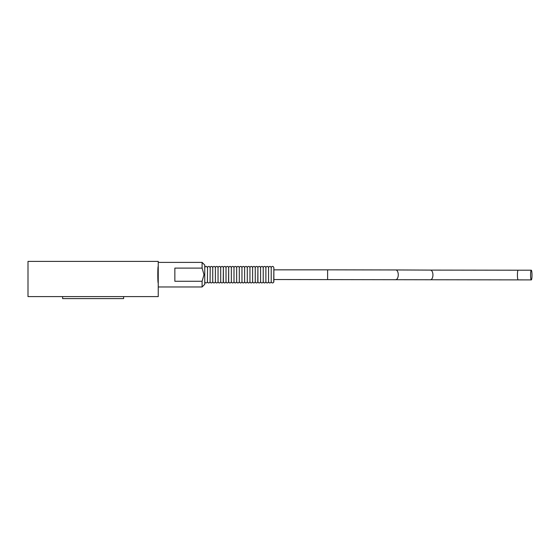 <?xml version="1.0" encoding="UTF-8"?>
<svg xmlns="http://www.w3.org/2000/svg" width="560" height="560" viewBox="0 0 560 560"><rect width="100%" height="100%" fill="white"/><g stroke="black" fill="none" stroke-linecap="round" stroke-linejoin="round"><path stroke-width="0.84" d="M202.097 286.979L204.757 284.319L204.757 265.048L202.097 262.388L202.097 268.1L204.008 274.687L202.097 281.267L202.097 286.979L158.242 286.979L158.242 261.394L28 261.394L28 296.611L158.242 296.611L158.242 282.989C157.661 283.5 157.661 265.867 158.242 266.378M273.861 267.708C273.329 266.21 272.489 266.014 271.341 267.12L271.208 267.708C270.669 266.21 269.829 266.014 268.688 267.12L268.548 267.708C268.009 266.21 267.169 266.014 266.028 267.12L265.888 267.708C265.356 266.21 264.516 266.014 263.368 267.12L263.228 267.708C262.696 266.21 261.856 266.014 260.708 267.12L260.575 267.708C260.036 266.21 259.196 266.014 258.055 267.12L257.915 267.708C257.383 266.21 256.543 266.014 255.395 267.12L255.255 267.708C254.723 266.21 253.883 266.014 252.735 267.12L252.602 267.708C252.063 266.21 251.223 266.014 250.082 267.12L249.942 267.708C249.403 266.21 248.563 266.014 247.422 267.12L247.282 267.708C246.75 266.21 245.91 266.014 244.762 267.12L244.622 267.708C244.09 266.21 243.25 266.014 242.102 267.12L241.969 267.708C241.43 266.21 240.59 266.014 239.449 267.12L239.309 267.708C238.777 266.21 237.937 266.014 236.789 267.12L236.649 267.708C236.117 266.21 235.277 266.014 234.129 267.12L233.996 267.708C233.457 266.21 232.617 266.014 231.476 267.12L231.336 267.708C230.797 266.21 229.957 266.014 228.816 267.12L228.676 267.708C228.144 266.21 227.304 266.014 226.156 267.12L226.016 267.708C225.484 266.21 224.644 266.014 223.496 267.12L223.363 267.708C222.824 266.21 221.984 266.014 220.843 267.12L220.703 267.708C220.171 266.21 219.331 266.014 218.183 267.12L218.043 267.708C217.511 266.21 216.671 266.014 215.523 267.12L215.39 267.708C214.851 266.21 214.011 266.014 212.87 267.12L212.73 267.708C212.191 266.21 211.351 266.014 210.21 267.12L210.07 281.659C210.609 283.157 211.449 283.353 212.59 282.254L212.73 281.659C213.262 283.157 214.102 283.353 215.25 282.254L215.39 281.659C215.922 283.157 216.762 283.353 217.91 282.254L218.043 281.659C218.582 283.157 219.422 283.353 220.563 282.254L220.703 281.659C221.242 283.157 222.075 283.353 223.223 282.254L223.363 267.708L223.363 281.659C223.895 283.157 224.735 283.353 225.883 282.254L226.016 281.659C226.555 283.157 227.395 283.353 228.536 282.254L228.676 267.708L228.676 281.659C229.215 283.157 230.055 283.353 231.196 282.254L231.336 281.659C231.868 283.157 232.708 283.353 233.856 282.254L233.996 281.659C234.528 283.157 235.368 283.353 236.516 282.254L236.649 281.659C237.188 283.157 238.028 283.353 239.169 282.254L239.309 281.659C239.841 283.157 240.681 283.353 241.829 282.254L241.969 281.659C242.501 283.157 243.341 283.353 244.489 282.254L244.622 281.659C245.161 283.157 246.001 283.353 247.142 282.254L247.282 281.659C247.821 283.157 248.661 283.353 249.802 282.254L249.942 281.659C250.474 283.157 251.314 283.353 252.462 282.254L252.602 281.659C253.134 283.157 253.974 283.353 255.122 282.254L255.255 281.659C255.794 283.157 256.634 283.353 257.775 282.254L257.915 267.708L257.915 281.659C258.447 283.157 259.287 283.353 260.435 282.254L260.575 281.659C261.107 283.157 261.947 283.353 263.095 282.254L263.228 281.659C263.767 283.157 264.607 283.353 265.748 282.254L265.888 281.659C266.427 283.157 267.267 283.353 268.408 282.254L268.548 281.659C269.08 283.157 269.92 283.353 271.068 282.254L271.208 281.659C271.74 283.157 272.58 283.353 273.728 282.254L273.861 267.708L273.861 281.659M212.73 267.708L212.73 281.659M215.39 267.708L215.39 281.659M218.043 267.708L218.043 281.659M220.703 267.708L220.703 281.659M226.016 267.708L226.016 281.659M231.336 267.708L231.336 281.659M233.996 267.708L233.996 281.659M236.649 267.708L236.649 281.659M239.309 267.708L239.309 281.659M241.969 267.708L241.969 281.659M244.622 267.708L244.622 281.659M247.282 267.708L247.282 281.659M249.942 267.708L249.942 281.659M252.602 267.708L252.602 281.659M255.255 267.708L255.255 281.659M260.575 267.708L260.575 281.659M263.228 267.708L263.228 281.659M265.888 267.708L265.888 281.659M268.548 267.708L268.548 281.659M271.208 267.708L271.208 281.659M210.07 267.708C209.538 266.21 208.698 266.014 207.55 267.12L207.417 281.659C207.949 283.157 208.789 283.353 209.93 282.254L210.07 281.659M202.097 281.267L174.853 281.267L174.853 268.1L202.097 268.1M62.622 296.611L62.622 298.606L123.62 298.606L123.62 296.611M531.286 279.902A4.851 0.714 -90.1 0 1 530.572 275.016A4.851 0.714 -90.1 0 1 531.279 270.2A4.851 0.714 -90.1 0 1 532 275.044A4.851 0.714 -90.1 0 1 531.293 279.902A4.851 0.714 -90.1 0 1 531.286 279.902L273.861 279.538M531.279 270.2L518.14 270.207A4.851 0.714 89.9 0 0 517.426 275.03A4.851 0.714 89.9 0 0 518.147 279.909M518.14 270.207L430.458 270.095A4.851 2.485 90.2 0 1 432.929 274.918A4.851 2.485 90.2 0 1 430.423 279.797M430.458 270.095L395.794 269.955A4.851 2.485 90.2 0 1 398.265 274.82A4.851 2.485 90.2 0 1 395.759 279.657M395.794 269.955L327.607 269.836L327.607 279.538M204.757 281.659C205.289 283.157 206.129 283.353 207.277 282.254L207.417 281.659M207.417 267.708C206.878 266.21 206.038 266.014 204.897 267.12L204.757 267.708M202.097 262.388L158.242 262.388M327.607 269.836L273.861 269.836"/></g></svg>
